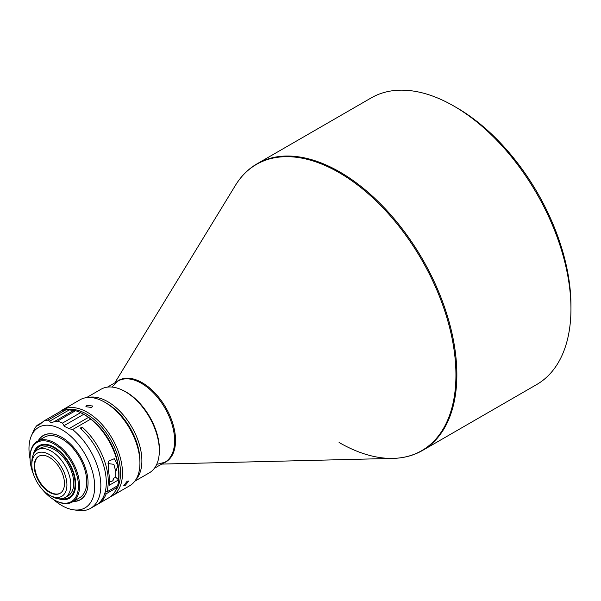 <?xml version="1.0" encoding="UTF-8"?>
<svg xmlns="http://www.w3.org/2000/svg" width="601" height="601" viewBox="0 0 601 601"><rect width="100%" height="100%" fill="white"/><g stroke="black" fill="none" stroke-linecap="round" stroke-linejoin="round"><path stroke-width="0.9" d="M570.95 308.794L570.95 305.413A161.353 93.155 -120 0 0 456.858 107.797L453.935 106.114A165.493 95.544 -120 0 0 453.928 106.107A165.493 95.544 -120 0 0 371.185 97.91L257.093 163.788A165.493 95.544 -120 0 1 339.835 171.984A165.493 95.544 -120 0 1 447.948 317.816A165.493 95.544 -120 0 1 422.586 450.419L536.678 384.55A165.493 95.544 -120 0 0 570.95 308.794A165.493 95.544 -120 0 0 453.935 106.114L456.858 107.797M159.25 453.439A46.886 27.075 -120 0 0 126.278 392.115A46.886 27.075 -120 0 0 122.814 390.327M134.767 481.236L149.341 472.822A48.268 27.864 -120 0 0 159.333 450.727L159.333 449.601A46.886 27.075 -120 0 0 126.18 392.175L125.203 391.612A48.268 27.864 -120 0 0 101.073 389.223L86.499 397.629M159.333 450.727A48.268 27.864 -120 0 0 125.203 391.612L126.18 392.175M135.803 479.741A48.268 27.864 -120 0 0 137.99 440.27A48.268 27.864 -120 0 0 107.752 401.686A48.268 27.864 -120 0 0 88.309 397.479M110.389 496.757A49.65 28.66 -120 0 0 112.214 495.848L129.651 485.781A49.65 28.66 -120 0 0 139.928 463.055L139.928 460.802A46.886 27.075 -120 0 0 106.775 403.376L104.822 402.249A49.65 28.66 -120 0 0 80.001 399.793L62.564 409.859A49.65 28.66 -120 0 0 60.22 411.497M139.928 463.055A49.65 28.66 -120 0 0 104.822 402.249L106.775 403.376M91.713 407.455L92.719 406.006L86.882 405.39L85.868 406.734L91.713 407.455M112.214 495.848A49.65 28.66 -120 0 0 122.491 473.122A49.65 28.66 -120 0 0 87.393 412.316A49.65 28.66 -120 0 0 62.564 409.859M115.302 491.077A48.268 27.864 -120 0 0 116.286 451.606A48.268 27.864 -120 0 0 86.416 414.006A48.268 27.864 -120 0 0 67.56 409.679M125.226 485.39L128.719 481.018L127.096 481.273L123.708 485.751L125.226 485.39M117.285 460.802A45.488 26.264 -120 0 0 95.454 422.991M108.03 463.551L113.867 464.34L115.798 471.59A45.488 26.264 60 0 1 115.677 477.171L113.349 478.516L112.883 480.59M109.412 481.439A3.861 2.81 18.5 0 0 112.267 481.078A3.861 2.81 18.5 0 0 113.334 479.831A3.861 2.81 18.5 0 0 113.349 478.516M53.451 499.454A46.465 26.827 -120 0 0 61.828 505.546A46.465 26.827 -120 0 0 73.555 509.821A46.465 26.827 -120 0 0 94.139 479.38A46.465 26.827 -120 0 0 61.828 429.67A46.465 26.827 -120 0 0 31.139 436.356A46.465 26.827 -120 0 0 30.065 458.939M73.555 509.821L78.258 510.459A49.65 28.66 -120 0 0 90.556 508.356A49.65 28.66 -120 0 0 99.323 472.987A49.65 28.66 -120 0 0 72.586 429.557L90.721 419.085A49.65 28.66 -120 0 1 118.975 475.151A49.65 28.66 -120 0 1 117.556 485.758L106.828 491.949L105.483 490.671M47.997 420.137A49.65 28.66 -120 0 0 43.76 421.061L61.895 410.588A49.65 28.66 -120 0 1 66.14 409.664L47.997 420.137L49.665 421.203C50.281 422.623 51.776 422.781 54.135 421.692L73.66 410.423L75.531 410.693A49.65 28.66 -120 0 1 80.602 412.639L62.466 423.112L64.472 426.387L69.04 428.633L72.586 429.557M69.04 428.633L88.565 417.357L90.721 419.085M73.239 501.474A37.097 21.418 -120 0 0 88.062 482.753A37.097 21.418 -120 0 0 61.828 437.318L61.828 437.318A37.097 21.418 -120 0 0 38.209 440.803M38.547 440.601A36.946 21.328 60 0 1 61.888 437.348M88.062 482.693A36.946 21.328 60 0 1 73.577 501.272M37.307 441.322L44.444 437.197A35.031 20.224 60 0 1 71.436 446.581A35.031 20.224 60 0 1 86.732 481.837A35.031 20.224 60 0 1 79.475 497.868L72.33 501.993A35.031 20.224 -120 0 0 79.587 485.961A35.031 20.224 -120 0 0 54.819 443.057A35.031 20.224 -120 0 0 37.307 441.322A35.031 20.224 -120 0 0 30.05 457.361L30.05 458.03A34.204 19.743 -120 0 0 33.618 474.685M41.597 488.508A34.204 19.743 -120 0 0 54.233 499.919A34.204 19.743 -120 0 0 78.415 485.961A34.204 19.743 -120 0 0 54.233 444.071A34.204 19.743 -120 0 0 30.05 458.03M54.819 500.257L54.233 499.919L54.819 500.257A35.031 20.224 -120 0 0 72.33 501.993M69.693 498.094A30.343 17.519 60 0 1 60.596 498.853M58.65 498.785A30.343 17.519 -120 0 0 69.4 498.274A30.343 17.519 -120 0 0 75.688 484.383A30.343 17.519 -120 0 0 62.444 453.853A30.343 17.519 -120 0 0 39.065 445.724A30.343 17.519 -120 0 0 33.243 454.777M61.467 498.777A29.509 17.038 -120 0 0 74.779 479.613A29.509 17.038 -120 0 0 54.233 447.895A29.509 17.038 -120 0 0 34.655 452.343M49.357 495.081L51.31 496.208A27.578 15.926 -120 0 0 65.096 497.568A27.578 15.926 -120 0 0 70.813 484.947A27.578 15.926 -120 0 0 51.31 451.163A27.578 15.926 -120 0 0 37.517 449.796A27.578 15.926 -120 0 0 31.808 462.424L31.808 464.678A24.821 14.334 -120 0 0 49.357 495.081A24.821 14.334 -120 0 0 66.914 484.947A24.821 14.334 -120 0 0 49.357 454.544A24.821 14.334 -120 0 0 31.808 464.678M65.096 497.568L68.026 495.885A27.578 15.926 -120 0 0 72.255 473.783A27.578 15.926 -120 0 0 54.233 449.473A27.578 15.926 -120 0 0 40.44 448.106L37.517 449.796M60.273 493.188A21.373 12.343 60 0 1 43.881 487.171A21.373 12.343 60 0 1 34.7 465.82A21.373 12.343 60 0 1 38.9 456.174M34.242 466.083A21.373 12.343 -120 0 0 43.572 487.599A21.373 12.343 -120 0 0 60.047 493.323A21.373 12.343 -120 0 0 64.472 483.535A21.373 12.343 -120 0 0 55.142 462.026A21.373 12.343 -120 0 0 38.667 456.302A21.373 12.343 -120 0 0 34.242 466.083M105.017 492.595L106.227 493.744A49.65 28.66 60 0 1 97.963 504.074L108.691 497.883A49.65 28.66 -120 0 0 116.955 487.554L116.977 486.089M118.975 475.151L118.975 474.031A48.268 27.864 -120 0 0 86.604 415.982A48.268 27.864 -120 0 0 84.846 414.915A48.268 27.864 -120 0 0 84.733 414.848M90.556 508.356L96.017 505.201A49.65 28.66 -120 0 0 105.085 471.207A49.65 28.66 -120 0 0 80.143 428.175L82.097 427.048A49.65 28.66 60 0 1 106.828 491.949M97.963 504.074A49.65 28.66 60 0 1 96.971 504.607M116.955 487.554L106.227 493.744M115.677 477.171L118.54 479.891A49.65 28.66 -120 0 0 117.849 465.459L114.325 458.691L108.526 461.177L108.488 470.861A49.65 28.66 60 0 1 109.172 485.292L118.54 479.891M81.353 429.272L82.097 427.048M73.66 410.423L69.19 409.927L49.665 421.203M66.14 409.664L69.19 409.927M88.565 417.357L83.749 414.284L64.224 425.561M80.602 412.639L83.749 414.284M36.856 425.636L37.946 425.215L36.856 425.636A49.65 28.66 -120 0 0 34.249 429.249L31.139 436.356M62.466 423.112A49.65 28.66 -120 0 0 57.388 421.166L75.531 410.693M54.135 421.692L57.388 421.166M40.658 423.652L37.946 425.215L38.877 425.17L43.76 421.061L61.895 410.588M34.159 453.064A30.343 17.519 60 0 1 39.358 445.559M163.412 463.108A47.111 27.195 -120 0 0 173.591 426.304A47.111 27.195 -120 0 0 142.234 382.724A47.111 27.195 -120 0 0 116.519 381.89M114.829 382.875L235.449 185.333A165.267 95.416 60 0 1 339.077 172.6A165.267 95.416 60 0 1 452.583 340.962A165.267 95.416 60 0 1 393.099 458.39L393.099 458.39A165.267 95.416 60 0 1 339.077 442.486M154.374 468.322L164.922 462.237A46.886 27.075 -120 0 0 172.104 424.659A46.886 27.075 -120 0 0 141.475 383.34A46.886 27.075 -120 0 0 118.029 381.019L112.695 386.353M117.849 465.459L115.798 471.59M161.714 464.085L393.099 458.39C403.977 458.12 413.811 455.46 422.586 450.419M235.449 185.333C241.129 176.048 248.341 168.866 257.093 163.788M164.922 462.237L157.635 464.182M107.489 387.104L118.029 381.019M41.409 422.849L37.397 425.17"/></g></svg>
